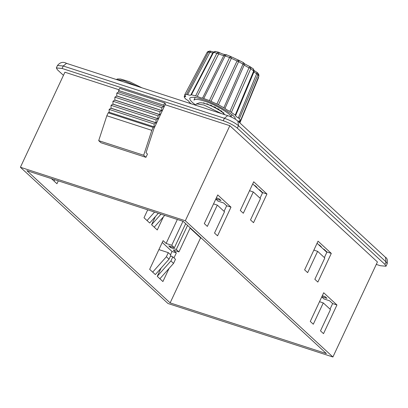 <?xml version="1.0" encoding="UTF-8"?>
<svg xmlns="http://www.w3.org/2000/svg" width="408" height="408" viewBox="0 0 408 408"><rect width="100%" height="100%" fill="white"/><g stroke="black" fill="none" stroke-linecap="round" stroke-linejoin="round"><path stroke-width="0.61" d="M169.019 259.187L166.372 256.744L168.29 252.649L170.942 255.092L169.019 259.187L155.336 274.574L149.66 269.331L163.093 240.654L166.122 243.449L177.352 219.473M166.372 256.744L152.689 272.126M169.04 268.464L162.909 281.561L157.233 276.318L161.063 268.132M166.122 243.449L171.743 245.274L174.394 247.717L168.769 245.897L170.661 247.641L176.287 249.466L178.934 251.909L173.313 250.089L176.343 252.884L173.986 257.907M170.126 302.894L26.887 170.666L183.187 221.36L326.425 353.588L170.126 302.894L200.593 237.849M58.298 180.856L56.947 183.743L51.27 178.505M158.314 213.297L149.685 222.992L144.009 217.755L147.706 209.855M163.389 216.888L157.253 229.979L151.577 224.742L155.412 216.556M164.73 215.378L154.224 227.185M151.577 224.742L160.987 214.164M53.917 180.948L54.963 179.775M159.88 278.766L173.563 263.379L170.911 260.936L157.233 276.318M170.478 256.076L172.834 256.841L175.481 259.284L173.563 263.379M172.834 256.841L170.911 260.936M147.038 220.549L154.566 212.078M170.661 247.641L171.125 246.656M100.965 142.749L98.695 140.653L106.83 115.765L108.207 112.822L109.135 112.251L109.15 109.405L111.047 108.166L111.058 105.325L112.96 104.086L112.97 101.245L114.827 100.103L114.883 97.165L116.739 96.023L116.795 93.085L118.646 91.938L118.657 90.52L119.682 88.327L164.659 102.913L163.634 105.106L163.628 106.529L161.772 107.671L161.716 110.609L159.859 111.751L159.849 114.597L157.947 115.831L157.937 118.677L156.04 119.911L156.024 122.757L154.127 123.991L154.112 126.837L153.189 127.408L151.807 130.351L143.672 155.239L145.942 157.335L100.965 142.749M145.942 157.335L147.477 154.061L146.018 152.709L153.785 128.943L165.582 103.765L164.659 102.913M98.695 140.653L143.672 155.239M106.83 115.765L151.807 130.351M108.207 112.822L153.189 127.408M109.135 112.251L154.112 126.837M109.15 109.405L154.127 123.991M111.002 108.263L155.984 122.849M111.047 108.166L156.024 122.757M111.058 105.325L156.04 119.911M112.914 104.183L157.891 118.769M112.96 104.086L157.937 118.677M112.97 101.245L157.947 115.831M114.827 100.103L159.803 114.689M114.867 100.006L159.849 114.597M114.883 97.165L159.859 111.751M116.739 96.023L161.716 110.609M116.78 95.926L161.757 110.517M116.795 93.085L161.772 107.671M118.646 91.938L163.628 106.529M118.657 90.52L163.634 105.106M318.668 244.769L319.418 245.014L321.31 246.758L320.56 246.519M324.375 257.57L326.986 252.001L323.957 249.206L323.207 248.962M260.039 198.186L262.65 192.612L259.626 189.817L258.876 189.572M224.069 211.334L226.675 205.765L223.65 202.97L218.025 201.144L215.796 199.084M330.031 309.147L332.637 303.577L329.613 300.783L323.988 298.957L321.759 296.902M322.32 295.698L325.069 296.59L326.961 298.335L321.861 296.682M254.332 185.38L255.082 185.625L256.974 187.374L256.224 187.129M216.357 197.885L219.106 198.778L220.998 200.522L215.898 198.869M336.952 304.975L323.519 333.652L320.489 330.857L330.47 309.555L323.279 302.915L313.298 324.222L310.269 321.428L323.702 292.75L336.952 304.975L332.637 303.577M176.343 252.884L172.028 251.486L162.251 242.459M170.519 254.704L172.028 251.486M323.279 302.915L319.515 301.696M168.29 252.649L158.906 249.604M317.623 251.338L307.647 272.641L304.618 269.846L318.051 241.169L331.296 253.399L317.863 282.076L314.833 279.281L324.814 257.978L317.623 251.338L313.859 250.119M331.296 253.399L326.986 252.001M230.989 207.162L217.556 235.839L214.526 233.044L224.507 211.742L217.316 205.102L207.335 226.404L204.311 223.609L217.739 194.932L230.989 207.162L226.675 205.765M217.316 205.102L213.552 203.883M253.291 191.954L243.311 213.256L240.281 210.462L253.715 181.784L266.96 194.009L253.526 222.686L250.502 219.892L260.477 198.589L253.291 191.954L249.523 190.73M266.96 194.009L262.65 192.612M165.133 104.718L229.842 125.71L377.431 261.951L332.908 356.995L185.319 220.754L20.4 167.26L167.989 303.501L332.908 356.995M119.008 89.76L64.923 72.216L20.4 167.26M229.842 125.71L185.319 220.754M178.934 251.909L190.21 227.848M176.287 249.466L187.558 225.4M174.394 247.717L185.666 223.655M171.743 245.274L182.978 221.294M66.535 63.357L63.215 65.999L57.497 65.474C60.103 62.251 63.118 61.547 66.535 63.357L227.705 115.632L224.39 118.274L223.237 120.732L62.067 68.457L63.215 65.999L224.39 118.274C230.341 120.386 235.039 122.854 238.491 125.684L386.08 261.926L387.161 263.782L386.009 266.24L380.287 265.71L376.278 264.41M63.454 75.353L57.426 69.788L56.345 67.932L62.067 68.457M227.705 115.632C231.79 117.019 235.181 118.835 237.874 121.074L385.463 257.315L386.08 261.926L384.928 264.384L386.009 266.24M384.928 264.384L237.339 128.137L238.491 125.684L237.874 121.074M223.237 120.732C229.189 122.844 233.891 125.312 237.339 128.137M206.402 104.152L206.887 103.663L209.539 105.172L210.921 105.167L212.93 106.595L215.133 107.1L216.266 108.273L219.004 109.227L219.127 110.002L222.079 111.292L221.156 111.557M221.768 111.889L223.977 113.047L222.957 112.904M223.783 113.837L224.476 114.281L223.961 114.128M203.821 103.26L203.51 102.765L205.652 103.795M201.445 102.785L201.863 102.847M230.826 116.831C232.376 114.582 213.308 103.489 204.031 101.026C198.681 99.236 195.325 98.92 193.968 100.082M195.651 104.953C191.398 101.969 189.445 99.69 189.786 98.124C191.454 96.696 195.57 97.079 202.139 99.277C214.154 102.459 238.114 116.77 235.018 118.998M191.133 103.77L189.047 101.949C189.286 101.495 188.399 100.674 186.38 99.486L185.339 98.726L184.171 96.849L185.737 96.538L184.676 94.901L186.471 94.386L187.639 94.641C189.776 95.365 190.857 95.447 190.883 94.896L213.032 52.382L215.128 51.408L218.428 52.173M190.873 95.044L191.429 94.773L197.273 96.37C199.604 97.466 201.368 98.037 202.557 98.083L209.406 100.603L218.443 104.759L225.002 108.395C225.961 109.339 227.613 110.333 229.954 111.384L235.666 115.469C235.426 115.928 236.314 116.749 238.333 117.932L239.374 118.692L240.541 120.569L238.966 120.901L240.037 122.522L239.654 122.721M257.917 77.489L258.386 78.04L240.037 122.522M256.923 72.303L256.673 73.761L257.943 74.638L258.866 76.199L258.866 74.776L258.856 76.097L240.541 120.569L240.083 120.737M253.47 69.003L254.179 71.329L235.62 115.541M207.075 52.428L184.64 94.937L207.126 52.331L208.524 51.928L209.926 52.285C212.201 53.06 213.241 53.142 213.042 52.525L213.598 52.326L218.744 53.841C221.111 54.958 222.804 55.508 223.824 55.488L229.566 57.502L238.808 61.751L244.254 64.877C245.06 65.734 246.646 66.693 249.013 67.748L250.793 68.656L254.108 71.395C253.679 71.721 254.536 72.512 256.673 73.761L238.333 117.932M184.171 96.849L185.201 95.615M229.954 111.384L249.013 67.748L249.951 66.616L253.516 69.039M243.989 63.097L244.254 64.877L225.002 108.395M238.532 60.129L243.244 62.516L243.051 63.98L223.895 107.62M238.792 60.267L236.992 61.062L216.857 104.122M231.086 56.707L238.476 60.114M230.851 56.62L231.305 58.451L210.946 101.403M225.201 54.55L223.824 55.488L202.557 98.083M197.273 96.37L218.744 53.841L219.106 52.443C221.488 53.647 223.472 54.356 225.068 54.57M213.353 51.938L209.809 51.02L208.524 51.928L186.471 94.386M211.084 51.28L209.926 52.285L187.639 94.641M207.891 51.576L207.085 52.372L207.82 51.617L209.987 51.005M253.164 68.865L253.771 70.788L235.294 114.928M231.469 112.195L250.793 68.656L250.374 66.871M218.443 104.759L239.216 60.394M231.127 56.738L230.444 56.365L229.566 57.502L209.406 100.603M203.791 98.384L225.191 55.774L226.404 54.81M218.668 52.3L216.929 53.096L195.707 95.763M191.429 94.773L213.598 52.326L215.546 51.581M239.374 118.692L257.943 74.638L257.749 72.961L258.866 74.776M240.266 120.753L239.751 122.012M195.534 105.198L196.539 103.846L203.964 105.04L221.427 113.597M224.109 114.464L224.063 114.347C224.201 112.429 211.737 105.437 205.872 103.862C203.026 102.908 200.904 102.571 199.502 102.842L196.539 103.846M206.667 103.882L207.264 103.877M218.204 108.946L218.805 109.859M252.725 183.896L262.502 192.923M317.062 243.285L326.839 252.312M314.522 250.334L313.992 249.839M250.191 190.944L249.655 190.454M190.072 228.138L200.818 238.058L201.516 238.287M116.632 79.606L123.981 80.707L137.572 86.399M221.202 111.461L221.416 111.002L221.202 111.461M257.642 72.838L254.322 70.64M226.307 54.728L230.444 56.365M385.463 257.315C387.166 258.05 387.733 260.202 387.161 263.782M57.497 65.474L56.345 67.932M116.316 79.504L117.575 78.958L120.523 79.024L129.555 81.712L141.964 87.822M193.963 100.093L195.182 97.487M230.954 116.892L231.974 114.719M258.386 78.04L258.509 77.066M243.244 62.516L244.096 63.235C244.045 63.561 245.999 64.694 249.951 66.616M226.287 54.723L225.017 54.575M219.106 52.443L218.377 52.158M213.471 52.306L214.042 52.03M184.171 96.747L184.901 95.36M240.547 120.666L258.866 76.199"/></g></svg>
